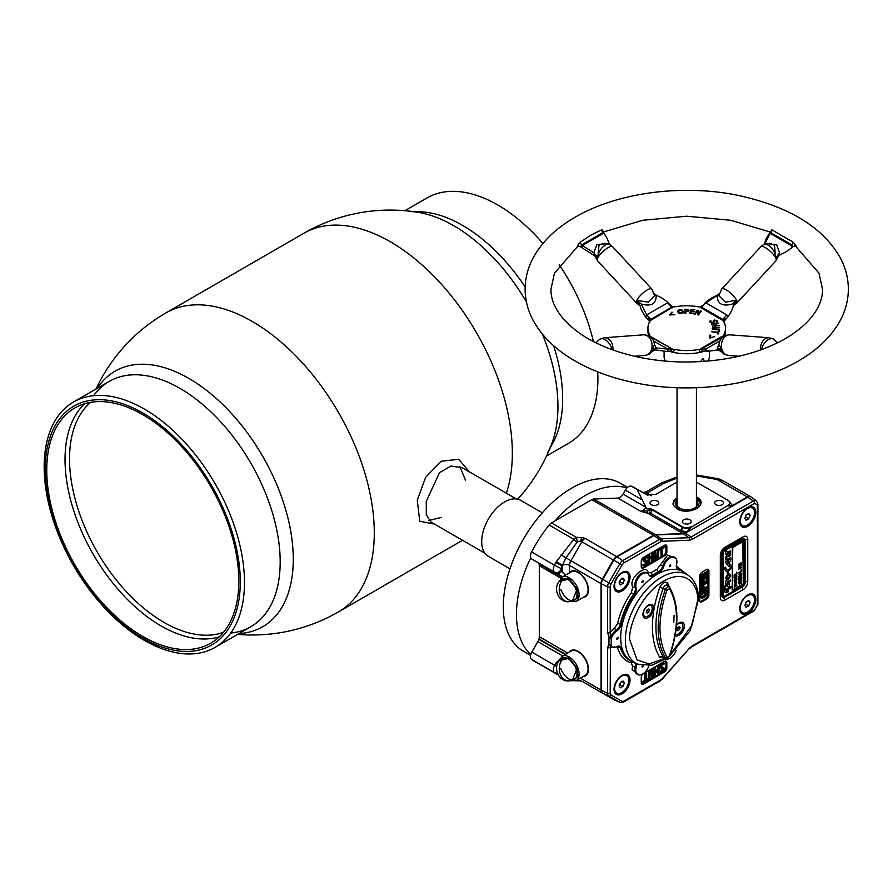 <?xml version="1.0" encoding="UTF-8"?>
<svg xmlns="http://www.w3.org/2000/svg" width="893" height="893" viewBox="0 0 893 893"><rect width="100%" height="100%" fill="white"/><g stroke="black" fill="none" stroke-linecap="round" stroke-linejoin="round"><path stroke-width="1.34" d="M465.487 480.2L459.906 466.615M428.964 520.474L441.287 517.427M517.661 499.176A172.606 172.606 0 0 0 551.896 443.296A147.568 85.203 -120 0 0 557.946 406.382A147.568 85.203 -120 0 0 542.386 334.105A147.568 85.203 -120 0 1 547.755 452.438M408.614 211.44A147.568 85.203 -120 0 1 453.599 225.639A147.568 85.203 -120 0 1 526.423 301.89A147.568 85.203 -120 0 0 418.605 212.411A172.606 172.606 0 0 0 303.988 233.196A172.606 99.659 60 0 1 390.286 241.746A172.606 99.659 60 0 1 512.336 453.153A172.606 99.659 60 0 1 506.376 493.204M293.272 559.185A147.568 85.203 -120 0 0 214.789 397.139A147.568 85.203 -120 0 0 97.404 388.221A147.568 85.203 -120 0 1 188.925 378.442A147.568 85.203 -120 0 1 290.024 527.439A147.568 85.203 -120 0 1 239.045 633.561A147.568 85.203 -120 0 0 293.272 559.185M542.308 512.828L520.731 500.37A32.327 18.664 120 0 0 495.816 509.032A32.327 18.664 120 0 0 481.707 541.56A32.327 18.664 120 0 0 488.404 556.361L509.981 568.819M530.755 557.745A96.969 55.991 120 0 0 516.455 614.406A96.969 55.991 120 0 0 530.755 654.547M627.545 487.388L620.345 483.236A96.969 55.991 120 0 0 545.612 509.211A96.969 55.991 120 0 0 503.284 606.805A96.969 55.991 120 0 0 523.376 651.198L530.576 655.35M649.311 510.171A96.969 55.991 120 0 0 649.044 509.49M626.931 487.958A96.969 55.991 120 0 0 555.133 520.809M469.405 471.861L458.745 459.292L441.287 461.246L425.637 477.242L417.277 500.247L419.732 521.233L434.411 524.068M430.839 522.003L426.307 514.625L426.274 501.341L439.468 472.698L451.032 466.046L462.206 467.709M404.897 210.692L426.943 197.967A141.641 81.776 60 0 1 497.758 204.977A141.641 81.776 60 0 1 542.933 243.488M559.197 264.763A141.641 81.776 60 0 1 593.41 341.55M597.763 371.89A141.641 81.776 60 0 1 568.584 443.296L546.538 456.022M144.32 640.337A141.641 81.776 -120 0 0 215.146 647.358A141.641 81.776 -120 0 0 236.857 533.858A141.641 81.776 -120 0 0 144.32 409.039A141.641 81.776 -120 0 0 73.505 402.017A141.641 81.776 -120 0 0 51.794 515.518A141.641 81.776 -120 0 0 144.32 640.337M142.791 638.16A137.89 79.611 -120 0 0 240.295 581.868A137.89 79.611 -120 0 0 142.791 412.979A137.89 79.611 -120 0 0 45.286 469.283A137.89 79.611 -120 0 0 142.791 638.16M46.749 470.12A135.825 78.417 60 0 1 74.878 407.945A135.825 78.417 60 0 1 179.549 444.334A135.825 78.417 60 0 1 238.833 581.019A135.825 78.417 60 0 1 210.703 643.194A135.825 78.417 60 0 1 106.044 606.816A135.825 78.417 60 0 1 46.749 470.12M84.645 403.736A135.825 78.417 -120 0 0 65.033 459.571A135.825 78.417 -120 0 0 118.423 589.748A135.825 78.417 -120 0 0 219.232 636.854M90.673 402.33A133.492 77.077 -120 0 0 69.531 458.868A133.492 77.077 -120 0 0 163.932 622.365A133.492 77.077 -120 0 0 223.462 632.333M549.742 448.777L552.867 443.028A141.641 81.776 -120 0 0 553.66 345.725M525.151 286.943A141.641 81.776 -120 0 0 462.496 225.349A141.641 81.776 -120 0 0 419.319 211.719L412.778 211.552M230.707 633.081A141.641 81.776 -120 0 0 276.685 529.549A141.641 81.776 -120 0 0 180.029 388.422A141.641 81.776 -120 0 0 93.642 395.677M734.124 585.082L736.87 582.939L734.504 584.703L736.1 584.602L734.504 586.589L736.87 585.629L734.124 587.203L735.642 584.96L734.124 585.082L735.642 584.96L734.124 587.203L736.87 585.629L734.504 586.589L736.1 584.848L734.504 584.703L736.87 582.939L734.124 585.082M752.185 595.062A10.069 5.816 120 0 0 751.906 594.883A10.069 5.816 120 0 0 747.307 595.151M754.552 599.817A10.069 5.816 120 0 0 752.475 595.207A10.069 5.816 120 0 0 744.717 597.908A10.069 5.816 120 0 0 740.319 608.033A10.069 5.816 120 0 0 742.407 612.643A10.069 5.816 120 0 0 750.165 609.941A10.069 5.816 120 0 0 754.552 599.817M739.772 608.2A10.069 5.816 120 0 0 741.849 612.319A10.069 5.816 120 0 0 742.128 612.464M746.113 602.038L748.758 600.509L750.087 602.395L748.758 605.811L746.113 607.34L744.784 605.454L746.113 602.038M748.758 605.811L745.309 604.115M745.566 603.958L746.369 601.893M750.087 602.395L747.798 601.067M560.715 589.492C564.622 597.964 569.131 601.625 574.221 600.487L574.221 600.487A12.268 7.088 -120 0 0 576.085 589.782A12.268 7.088 -120 0 0 564.465 578.541A12.268 7.088 -120 0 0 561.965 579.244L561.965 579.244C551.863 585.105 556.998 602.395 568.685 601.77A12.279 9.499 -89.7 0 1 559.498 592.327A12.279 9.499 -89.7 0 1 564.465 578.541M560.335 580.539L568.316 578.709L576.934 589.536L572.29 601.257M585.183 596.2A14.031 8.104 -120 0 0 587.337 584.96A14.031 8.104 -120 0 0 578.162 572.592A14.031 8.104 -120 0 0 571.152 571.9L562.188 577.068A14.031 8.104 60 0 1 569.209 577.771A14.031 8.104 60 0 1 578.095 589.28A14.031 8.104 60 0 1 576.219 601.38L585.183 596.2M738.623 565.247L739.002 564.008L741.123 562.78L741.123 564.822L739.002 566.05L738.623 565.247L739.002 566.05L741.123 564.822L741.123 562.78L739.002 564.008L738.623 565.247M740.063 565.381L739.225 565.604L739.225 564.197L741.19 563.762L739.225 565.604L739.225 564.197L741.19 563.762L740.063 565.381M740.364 572.971L740.364 573.998L739.024 574.255L740.364 572.971M731.434 586.377L731.434 587.583L726.455 590.452L726.455 589.257L731.434 586.377L731.434 587.583L726.455 590.452L726.455 589.257L731.434 586.377M727.349 552.51L730.597 550.635L730.597 551.841L725.741 554.642L725.585 551.774L726.668 550.925L727.349 552.51L730.597 550.635L730.597 551.841L725.741 554.642L725.585 551.774L726.668 550.925L727.349 552.51M626.473 572.625A10.069 5.816 120 0 0 626.194 572.446A10.069 5.816 120 0 0 621.595 572.714M628.851 577.38A10.069 5.816 120 0 0 626.763 572.77A10.069 5.816 120 0 0 619.005 575.472A10.069 5.816 120 0 0 614.607 585.596A10.069 5.816 120 0 0 616.695 590.206A10.069 5.816 120 0 0 624.453 587.516A10.069 5.816 120 0 0 628.851 577.38M614.06 585.763A10.069 5.816 120 0 0 616.137 589.882A10.069 5.816 120 0 0 616.427 590.027M619.083 583.017L620.401 579.602L623.057 578.072L624.374 579.959L623.057 583.375L620.401 584.904L619.083 583.017M619.597 581.678L623.057 583.375M620.657 579.457L619.854 581.533M622.086 578.642L624.374 579.959M722.236 595.977L721.778 553.481L722.236 595.977A3.237 1.864 -60 0 0 724.524 597.294L742.809 586.734A3.237 1.864 -60 0 0 745.097 582.783L745.097 540.555A3.237 1.864 -60 0 0 742.809 539.227L724.067 549.519L742.809 539.227M723.151 553.213L723.151 595.441A1.942 1.116 120 0 0 724.524 596.234L742.809 585.685A1.942 1.116 120 0 0 744.182 583.308L744.182 541.08A1.942 1.116 120 0 0 742.809 540.287L724.524 550.847A1.942 1.116 120 0 0 723.151 553.213A1.942 1.116 -60 0 1 724.524 550.847L742.809 540.287A1.942 1.116 -60 0 1 744.182 541.08L744.182 583.308A1.942 1.116 -60 0 1 742.809 585.685L724.524 596.234A1.942 1.116 -60 0 1 723.151 595.441L723.151 553.213M722.236 553.749A3.237 1.864 -60 0 1 724.524 549.787M681.392 623.269A6.229 3.594 120 0 0 681.18 623.135A6.229 3.594 120 0 0 678.513 623.214M675.421 634.197A6.229 3.594 120 0 0 678.501 633.874A6.229 3.594 120 0 0 682.565 628.382A6.229 3.594 120 0 0 681.616 623.392A6.229 3.594 120 0 0 678.501 623.694A6.229 3.594 120 0 0 676.559 625.334M680.064 627.522L679.551 629.565L677.988 630.826L676.939 630.045L677.452 628.002L679.015 626.741L680.064 627.522L678.892 626.841M669.114 656.701L690.2 630.581L698.505 599.303C698.493 588.677 695.223 580.796 688.682 575.672L684.652 572.737A51.716 29.86 120 0 0 644.3 584.491A51.716 29.86 120 0 0 620.68 637.624A51.716 29.86 120 0 0 633.037 662.137L637.602 664.158L651.89 665.274L667.35 658.018M675.175 635.593A7.568 4.365 120 0 0 681.013 633.628A7.568 4.365 120 0 0 684.351 625.982A7.568 4.365 120 0 0 679.004 622.901A7.568 4.365 120 0 0 676.593 624.944M677.028 629.665A3.561 2.054 120 0 0 678.501 627.154M642.949 614.429A7.568 4.365 120 0 0 648.296 617.521A7.568 4.365 120 0 0 653.643 608.256A7.568 4.365 120 0 0 648.296 605.164A7.568 4.365 120 0 0 642.949 614.429M646.32 611.939A3.561 2.054 120 0 0 647.793 609.428M727.349 581.845L730.597 579.97L730.597 581.176L725.741 583.977L725.585 581.109L726.668 580.26L727.349 581.845L730.597 579.97L730.597 581.176L725.741 583.977L725.585 581.109L726.668 580.26L727.349 581.845M728.32 573.518L727.282 574.11L727.282 572.033L728.32 571.442L728.32 573.518L728.32 571.442L727.282 572.033L727.282 574.11L728.32 573.518M743.266 583.832L732.293 590.173L732.293 547.945L742.809 541.348L743.266 583.832L732.293 590.173L732.751 547.152L743.266 541.604L743.266 583.832M727.661 585.841C723.888 584.614 724.725 593.99 728.308 590.485L728.655 591.434C722.817 597.004 722.694 582.627 728.465 584.513L729.09 583.542L729.648 586.969L727.159 586.634L727.661 585.841C723.888 584.614 724.725 593.99 728.308 590.485L728.655 591.434C722.817 597.004 722.694 582.627 728.465 584.513L729.09 583.542L729.648 586.969L727.159 586.634L727.661 585.841M730.697 575.17C729.023 579.49 727.337 580.483 725.641 578.139C727.248 573.886 728.934 572.893 730.697 575.17C729.023 579.49 727.337 580.483 725.641 578.139C727.248 573.886 728.934 572.893 730.697 575.17M724.692 568.718L724.692 567.635L725.741 567.022C725.328 571.911 733.019 568.752 729.19 565.727L728.967 566.586L726.846 564.543L729.782 563.159L729.57 564.264C735.397 566.642 725.663 575.349 724.692 568.718L724.692 567.635L725.741 567.022C725.328 571.911 733.019 568.752 729.19 565.727L728.967 566.586L726.846 564.543L729.782 563.159L729.57 564.264C735.397 566.642 725.663 575.349 724.692 568.718M728.219 561.73L729.514 558.17L730.608 557.533C732.305 563.583 721.644 565.939 727.259 559.118L728.219 558.56L728.219 561.73L729.514 558.17L730.608 557.533C732.305 563.583 721.644 565.939 727.259 559.118L728.219 558.56L728.219 561.73M726.768 558.56L725.719 559.163L725.719 556.975L727.393 554.586L730.597 552.734L730.597 555.256L726.768 556.774L726.768 558.56L725.719 559.163L725.719 556.975L727.393 554.586L730.597 552.734L730.597 555.256L726.768 556.774L726.768 558.56M587.572 593.119A12.669 7.311 -120 0 0 588.219 592.372M575.985 571.185A12.669 7.311 -120 0 0 575.025 571.364M728.308 555.245L729.659 554.464C729.257 556.763 728.8 557.02 728.308 555.245L729.659 554.464C729.257 556.763 728.8 557.02 728.308 555.245M741.436 569.399L741.436 571.241L738.69 572.826L741.123 571.018L741.123 569.578L741.123 571.018L738.69 572.826L741.436 571.241L741.436 569.399M626.473 675.555A10.069 5.816 120 0 0 626.194 675.376A10.069 5.816 120 0 0 621.595 675.644M628.851 680.31A10.069 5.816 120 0 0 626.763 675.7A10.069 5.816 120 0 0 619.005 678.401A10.069 5.816 120 0 0 614.607 688.525A10.069 5.816 120 0 0 616.695 693.135A10.069 5.816 120 0 0 624.453 690.445A10.069 5.816 120 0 0 628.851 680.31M614.06 688.693A10.069 5.816 120 0 0 616.137 692.812A10.069 5.816 120 0 0 616.427 692.968M619.083 685.947L620.401 682.531L623.057 681.002L624.374 682.888L623.057 686.304L620.401 687.833L619.083 685.947M619.597 684.607L623.057 686.304M620.657 682.386L619.854 684.462M622.086 681.571L624.374 682.888M729.681 575.795C728.71 578.039 727.706 578.642 726.656 577.592C727.639 575.315 728.643 574.724 729.681 575.795C728.643 574.724 727.639 575.315 726.656 577.592C727.706 578.642 728.71 578.039 729.681 575.795M635.704 663.32A6.463 3.728 -60 0 1 636.329 665.642A6.463 3.728 -60 0 1 636.106 667.417L635.191 666.892A9.7 5.604 120 0 0 634.845 669.56A9.7 5.604 120 0 0 636.854 674.003L637.769 674.528A9.7 5.604 -60 0 1 636.106 667.417M676.157 650.35A9.7 5.604 -60 0 1 665.932 659.012M675.889 558.315L667.629 555.1L660.184 565.202A1.942 0.592 -163.2 0 1 662.818 565.883L663.733 566.408A9.7 5.604 -60 0 1 674.896 557.444A9.7 5.604 -60 0 1 676.905 561.887A9.7 5.604 -60 0 1 676.559 564.555A6.463 3.728 -60 0 0 677.675 569.299A6.463 3.728 -60 0 0 678.178 569.511A51.716 29.86 -60 0 1 682.196 571.196A51.716 29.86 -60 0 1 682.643 571.464M618.168 638.026A0.971 0.558 -60 0 1 616.795 638.819A0.971 0.558 -60 0 1 618.168 638.026M616.817 639.031A0.971 0.558 120 0 0 617.677 637.546M614.049 689.229A11.319 6.53 120 0 0 622.053 693.839A11.319 6.53 120 0 0 630.045 679.986A11.319 6.53 120 0 0 622.053 675.365A11.319 6.53 120 0 0 614.049 689.229M739.761 608.725A11.319 6.53 120 0 0 747.754 613.346A11.319 6.53 120 0 0 755.757 599.493A11.319 6.53 120 0 0 747.754 594.872A11.319 6.53 120 0 0 739.761 608.725M739.761 521.635A11.319 6.53 120 0 0 747.754 526.256A11.319 6.53 120 0 0 755.757 512.403A11.319 6.53 120 0 0 747.754 507.782A11.319 6.53 120 0 0 739.761 521.635M614.049 586.299A11.319 6.53 120 0 0 622.053 590.909A11.319 6.53 120 0 0 630.045 577.057A11.319 6.53 120 0 0 622.053 572.435A11.319 6.53 120 0 0 614.049 586.299M699.788 575.706L707.077 571.498L707.993 572.022L707.993 573.049L701.686 579.624L707.993 575.985L707.993 576.833L700.67 581.064L700.67 579.78L706.463 573.764L700.67 577.101L699.788 575.739M700.67 576.253L707.993 572.022L707.993 570.326A3.237 1.864 120 0 0 707.714 569.232M703.952 577.258L707.077 575.449L707.993 575.985L707.993 573.049M700.67 580.004L699.755 580.528L700.67 581.064M699.755 579.702A48.49 27.996 -0 0 1 700.648 579.758L699.755 579.244L703.26 575.605M700.503 576.152L699.755 576.577L700.67 577.101M699.755 586.165L700.67 586.69L700.67 582.526L701.507 582.046L701.507 585.361L703.539 584.178L703.539 581.086L704.376 580.595L704.376 583.698L707.156 582.102L707.156 578.787L707.993 578.307L707.993 582.47L700.67 586.69M700.592 582.482L700.592 581.51L699.755 582.002L700.67 582.526M700.592 581.51L701.507 582.046M701.507 584.301L702.635 583.654L703.539 584.178M702.635 583.654L702.635 580.55L703.461 580.07L703.539 583.129M704.376 582.649L706.24 581.566L707.156 582.102M706.24 581.566L706.24 578.251L707.077 577.771L706.977 582.002M705.303 587.94L705.303 588.699L707.993 587.148L707.993 587.996L700.67 592.226L701.139 588.576L702.903 586.768L704.544 586.4L705.303 587.94M705.291 587.639L707.077 586.612L707.077 587.471L705.303 588.498M700.67 591.166L699.755 591.691L700.67 592.226M701.518 589.827L703.561 588.643L703.115 586.924L702.166 587.281M704.03 587.449L701.786 588.844L701.507 590.887L704.465 589.179L704.03 587.449M700.681 590.306L700.882 588.308L702.01 587.192M703.561 588.643L704.465 589.179M699.755 590.039L700.224 588.04L701.987 586.243L704.544 586.4M701.987 586.243L702.903 586.768M706.62 569.533L702.043 572.179A3.237 1.864 120 0 0 699.755 576.13L699.755 600.42A3.237 1.864 120 0 0 700.425 601.893A3.237 1.864 120 0 0 702.043 601.737L706.62 599.091A3.237 1.864 120 0 0 708.908 595.14L708.908 570.861A3.237 1.864 120 0 0 706.62 569.533M645.483 673.456L644.567 672.931L644.567 680.41L645.483 680.935L645.483 673.456L646.219 673.032L646.219 680.511L648.251 679.339L647.336 678.803L646.219 679.45M648.251 679.339L648.251 680.299L643.44 683.078L642.525 682.553L645.393 680.89M643.44 683.078L643.44 682.118L645.483 680.935M645.304 673.355L645.304 672.496L644.567 672.931M646.219 673.032L645.304 672.496M651.6 672.016L651.6 677.307L652.515 677.832L652.515 672.541L651.365 670.442L650.305 670.353L649.256 671.659L649.01 674.371M649.401 670.141L648.273 673.936L648.273 679.227L649.189 679.763L649.724 671.569L651.22 669.929L652.727 669.839L653.263 672.116L653.263 677.407L652.515 677.832M648.273 673.936L649.189 674.472M652.515 672.541L652.281 670.978L651.22 670.889L650.171 672.195L649.925 679.327L649.189 679.763M652.348 672.44L652.337 671.09L651.589 671.503M658.353 670.185L658.353 666.022L659.09 665.598L659.09 674.036L658.353 674.461L658.353 671.156L655.574 672.753L655.574 676.068L654.837 676.492L654.837 668.053L655.574 667.629L655.574 671.793L658.353 670.185L657.438 669.661L655.574 670.732M654.837 671.369L654.658 667.093L653.922 667.529L653.922 675.968L654.658 675.543L654.837 672.128M658.353 666.022L657.438 665.497L657.438 669.661M659.09 665.598L657.438 665.497M657.438 671.681L657.438 673.936L658.353 674.461M655.574 667.629L654.658 667.093M663.945 664.37L662.394 664.437L661.133 666.602L661.813 667.54L663.812 667.529L664.191 668.857L662.226 672.44L660.485 672.898L660.485 671.525L662.159 671.525L663.354 669.471L660.307 667.272L660.82 665.162L662.316 663.521L664.191 663.086L663.756 664.28M661.724 668.009L662.439 668.946L661.244 670.989L659.57 671L659.57 672.362L661.311 671.916L663.276 668.332L662.896 667.004L660.898 667.004L660.217 666.078L661.479 663.912M661.133 666.602L661.211 667.194M662.639 668.544L663.354 669.471L662.439 668.946M660.507 663.722L659.391 666.747L660.541 668.243M661.456 668.779L659.894 668.154M659.391 666.747L660.307 667.272M664.191 663.086L662.517 662.561M662.316 663.521L661.579 663.097M666.848 662.706A3.237 1.864 120 0 0 664.559 661.378L643.529 673.523A3.237 1.864 120 0 0 641.252 677.486L641.252 682.754A3.237 1.864 120 0 0 643.529 684.083L664.559 671.938A3.237 1.864 120 0 0 666.848 667.975L666.848 662.706L665.932 662.171A3.237 1.864 120 0 0 665.653 661.077M663.075 671.737L663.644 671.413A3.237 1.864 120 0 0 665.932 667.451L665.932 662.171M643.529 684.083L642.625 683.547L661.11 672.875M641.531 683.859A3.237 1.864 120 0 0 642.625 683.547M652.046 669.627L650.305 669.393M644.567 680.41L642.525 681.582L642.525 682.553M661.88 556.306L661.88 548.827L659.838 549.999L659.838 549.039L664.649 546.259L664.649 547.219L662.617 548.391L662.617 555.881L660.965 555.781L660.965 549.351M660.965 548.291L658.922 549.474L658.922 548.514L663.745 545.735L663.745 546.695L661.702 547.967M655.953 558.884L654.457 558.962L655.373 559.498L654.837 551.93L655.574 551.494L655.819 558.359L656.868 558.449L657.929 557.143L658.174 549.999L658.911 549.575L658.375 557.768L656.868 559.409L654.457 558.962L653.922 551.394L654.837 551.93M653.922 556.685L654.837 557.221M653.922 551.394L654.658 550.97L654.658 551.829M654.658 550.97L655.574 551.494M654.658 556.261L654.904 557.835L656.868 558.449L655.819 558.359M655.953 557.924L657.014 556.618L657.929 557.143M657.014 556.618L657.259 549.474L658.174 549.999M657.259 554.799L658.174 555.323M651.6 558.069L651.6 561.184L652.515 561.708L652.515 557.545L649.736 559.141L649.736 563.316L648.999 563.74L648.999 555.301L649.736 554.866L649.736 558.181L652.515 556.573L652.515 553.269L653.263 552.834L652.348 552.309L652.348 553.169M653.263 552.834L653.263 561.284L652.515 561.708M648.999 555.301L648.084 554.765L648.084 563.215L648.999 563.74M648.084 554.765L648.831 554.341L648.831 555.2M648.831 554.341L649.736 554.866M649.736 557.132L651.6 556.049L652.515 556.573M651.6 556.049L651.6 552.734L652.515 553.269M646.699 563.84L642.993 565.727L643.909 566.251L644.154 564.968L643.038 564.309L645.706 564.901L646.956 562.724L646.275 561.797L644.277 561.809L643.909 560.469L645.873 556.886L647.604 556.439L647.604 557.812L645.94 557.812L644.735 559.866L645.46 560.793L647.28 560.659L645.728 560.034L647.793 562.054L645.784 565.816L643.909 566.251M642.993 565.727L642.993 564.343L645.706 564.901M644.791 564.365L646.041 562.199L645.36 561.273M646.041 562.199L646.956 562.724L646.275 561.797M644.322 561.485L643.362 561.273L642.993 559.944L644.958 556.361M642.993 559.944L643.909 560.469M645.137 556.473L645.873 556.886M641.531 567.736A3.237 1.864 120 0 0 642.625 567.423L644.657 566.251M646.677 565.079L655.975 559.721M657.784 558.672L663.644 555.29A3.237 1.864 120 0 0 665.932 551.327L665.932 546.047A3.237 1.864 120 0 0 665.653 544.942M646.878 561.53L646.365 563.65M646.063 555.937L646.688 556.529M644.545 560.268L645.728 560.034M651.6 552.734L652.348 552.309M657.259 549.474L657.996 549.05L657.996 549.898M657.996 554.341L657.46 557.232M664.559 545.255L643.529 557.399A3.237 1.864 120 0 0 641.252 561.351L641.252 566.631A3.237 1.864 120 0 0 641.922 568.115A3.237 1.864 120 0 0 643.529 567.948L664.559 555.814A3.237 1.864 120 0 0 666.848 551.852L666.848 546.572A3.237 1.864 120 0 0 666.178 545.098A3.237 1.864 120 0 0 664.559 545.255M724.904 600.152L743.188 589.592A6.463 3.728 120 0 0 747.754 581.678L747.754 539.45A6.463 3.728 120 0 0 744.818 536.213A6.463 3.728 120 0 0 743.188 536.816L724.904 547.364A6.463 3.728 120 0 0 720.327 555.29L720.327 597.517A6.463 3.728 120 0 0 720.629 599.225A6.463 3.728 120 0 0 724.904 600.152A3.237 1.864 60 0 1 723.776 597.584M660.184 565.202L656.991 569.288L651.109 572.681L647.916 572.279C646.867 563.595 629.933 577.325 632.11 585.105L632.523 587.84A1.942 1.418 161.2 0 1 635.191 587.382L636.106 587.907A9.7 5.604 -60 0 1 639.031 577.012A9.7 5.604 -60 0 1 647.47 573.284A9.7 5.604 -60 0 1 648.932 574.947A6.463 3.728 -60 0 0 649.914 576.063A6.463 3.728 -60 0 0 653.497 575.516A51.716 29.86 -60 0 1 659.168 572.246L658.253 571.721A51.716 29.86 120 0 0 652.582 574.992A6.463 3.728 -60 0 1 649.49 575.739M632.523 587.84L631.384 592.606C624.62 602.44 620.021 612.765 617.599 623.56A1.942 0.77 -167.7 0 1 620.278 624.04L621.193 624.564A6.463 3.728 -60 0 1 617.074 630.748L616.159 630.224A9.7 5.604 120 0 0 610.455 637.814L611.37 638.35A9.7 5.604 -60 0 1 617.074 630.748M621.193 624.564A51.716 29.86 -60 0 1 634.499 594.727L633.583 594.202A51.716 29.86 120 0 0 620.278 624.04A6.463 3.728 -60 0 1 616.159 630.224A1.942 1.049 -122.8 0 1 614.708 627.891L610.187 632.445L610.187 586.746L610.991 584.078L622.019 564.956L623.939 562.936L660.809 541.649A1.942 1.116 -120 0 0 659.559 539.35L622.689 560.637A1.942 1.116 60 0 1 623.939 562.936M647.47 573.284L646.554 572.748A9.7 5.604 120 0 0 639.087 575.349A9.7 5.604 120 0 0 634.845 585.105A9.7 5.604 120 0 0 635.191 587.382A6.463 3.728 -60 0 1 633.583 594.202L631.384 592.606M674.896 557.444L673.981 556.919A9.7 5.604 120 0 0 662.818 565.883A6.463 3.728 -60 0 1 658.253 571.721A1.942 1.206 -116 0 1 656.991 569.288M648.876 665.765A9.7 5.604 -60 0 1 637.769 674.528M630.938 661.032A51.716 29.86 -60 0 1 630.469 660.775A51.716 29.86 -60 0 1 621.193 647.983L620.278 647.458A51.716 29.86 120 0 0 629.565 660.251L630.469 660.775M619.552 646.175A6.463 3.728 -60 0 1 620.278 647.458A1.942 1.384 163.7 0 0 617.599 647.86C620.021 655.853 624.62 660.865 631.384 662.885L632.523 666.357L632.11 669.56L639.02 674.952M747.754 497.222L753.368 501.029A1.942 1.116 60 0 1 754.618 503.328L757.331 504.891A1.942 1.116 180 0 0 757.9 504.099L756.427 500.85L751.18 497.033A6.463 3.728 120 0 0 747.754 497.222L685.389 533.233L690.992 537.039A7.155 4.13 -60 0 1 688.849 537.72L661.278 538.792A5.771 3.338 120 0 0 659.559 539.35L653.944 535.543L617.085 556.83A6.463 3.728 120 0 0 613.848 560.246L602.82 579.356A6.463 3.728 120 0 0 601.48 583.866L601.48 690.334L607.575 693.292A1.942 1.116 -0 0 0 610.187 693.225L610.455 645.014A9.7 5.604 120 0 0 611.716 646.286L612.631 646.822A9.7 5.604 -60 0 1 611.37 645.55A1.942 1.116 -60 0 1 611.225 644.913L608.937 644.433L607.575 647.604L607.575 693.292A5.771 3.338 120 0 0 608.769 695.937L619.809 702.3A5.771 3.338 120 0 0 619.988 702.4L614.06 699.777A6.463 3.728 120 0 0 614.272 699.855M621.193 647.983A6.463 3.728 -60 0 0 617.074 646.554A9.7 5.604 -60 0 1 612.631 646.822M611.37 638.35A1.942 1.116 120 0 0 611.225 639.154L611.225 644.913M663.733 566.408A6.463 3.728 -60 0 1 659.168 572.246M636.106 587.907A6.463 3.728 -60 0 1 634.499 594.727M643.306 665.731L643.306 665.731A0.971 0.558 -60 0 1 641.933 666.524A0.971 0.558 -60 0 1 642.324 665.586M670.732 565.448A0.971 0.558 -60 0 1 669.359 566.24A0.971 0.558 -60 0 1 670.732 565.448M643.306 581.276A0.971 0.558 -60 0 1 641.933 582.069A0.971 0.558 -60 0 1 643.306 581.276M610.455 637.814L610.187 632.445A1.942 1.116 -0 0 1 607.575 632.512L608.97 636.899L608.937 644.433M609.997 636.307L608.97 636.899M659.57 672.34L660.563 671.223M601.48 690.334A6.463 3.728 120 0 0 602.82 693.292L613.848 699.665A6.463 3.728 120 0 0 614.06 699.777M653.944 535.543A6.463 3.728 -60 0 1 655.875 534.929L661.278 538.792A1.942 1.485 87.8 0 1 661.947 541.281L689.53 540.209L692.242 539.339L754.618 503.328M689.53 540.209A1.942 1.485 87.8 0 0 688.849 537.72L683.458 533.858L655.875 534.929M683.458 533.858A6.463 3.728 120 0 0 685.389 533.233M648.285 673.422L649.021 672.987M653.922 669.873A6.463 3.728 120 0 0 654.357 669.415L654.658 669.08M611.225 639.154L608.937 636.988M608.97 644.556L609.997 645.405M614.708 646.867L610.187 647.537A1.942 1.116 180 0 1 607.575 647.604M708.908 570.861L707.993 570.326M700.034 601.514A3.237 1.864 120 0 0 701.128 601.212L705.704 598.567A3.237 1.864 120 0 0 707.993 594.604L707.993 593.465M707.993 591.356L707.993 587.996M707.993 587.148L707.993 582.47M707.993 578.307L707.993 576.833M699.755 595.062L700.581 593.488L701.485 594.012L704.331 591.579L707.167 590.742L708.171 592.305L707.167 595.028L704.331 597.45L701.485 598.299L699.576 596.211M700.581 593.488L703.416 591.043L704.331 591.579M703.416 591.043L706.251 590.206L707.256 591.769M701.485 598.299L699.755 596.312M706.352 591.78L703.416 595.966L704.331 596.491L707.345 592.773L704.331 592.539L702.088 594.37L701.318 596.256L702.088 597.261L704.331 596.491M706.43 592.249L707.345 592.773M701.318 596.256L701.463 596.892M700.492 596.736L701.485 594.012M703.416 595.966L701.172 596.725L700.603 595.832M701.172 593.834L700.413 595.72M669.393 566.452A0.971 0.558 120 0 0 670.241 564.968M752.185 507.961A10.069 5.816 120 0 0 751.906 507.793A10.069 5.816 120 0 0 747.307 508.061M754.552 512.727A10.069 5.816 120 0 0 752.475 508.117A10.069 5.816 120 0 0 744.717 510.807A10.069 5.816 120 0 0 740.319 520.943A10.069 5.816 120 0 0 742.407 525.553A10.069 5.816 120 0 0 750.165 522.851A10.069 5.816 120 0 0 754.552 512.727M739.772 521.099A10.069 5.816 120 0 0 741.849 525.229A10.069 5.816 120 0 0 742.128 525.374M746.113 520.251L744.784 518.364L746.113 514.948L748.758 513.419L750.087 515.306L748.758 518.721L746.113 520.251M745.309 517.014L746.369 514.803M748.758 518.721L745.566 516.868M750.087 515.306L747.798 513.977M734.124 575.059L736.558 573.663L736.87 572.033L736.87 573.875L734.124 575.46L736.87 573.875L736.87 572.033L736.558 573.663L734.124 575.059M734.437 580.249L736.558 579.032L736.368 577.927L734.604 578.999L734.437 580.249M739.002 579.133L740.051 578.53L739.906 577.671L739.002 579.133L739.471 577.749L740.051 578.53L739.002 579.133M741.436 577.738L740.364 578.351L741.436 575.684L738.846 578.028L738.69 579.713L741.436 578.139L740.364 578.351L741.436 575.684L738.69 578.91L738.69 579.713L741.436 577.738M587.572 672.295A12.669 7.311 -120 0 0 588.219 671.558M575.985 650.361A12.669 7.311 -120 0 0 575.025 650.55M727.293 562.199L727.293 560.424L727.293 562.199M740.721 581.868L739.415 584.268L738.623 583.687L739.248 582.403L739.382 583.855L740.665 581.466L741.503 582.08L741.29 583.229L740.721 581.868L740.844 583.453L741.503 582.08L740.665 581.466L739.382 583.855L739.248 582.403L738.623 583.687L739.415 584.268L740.721 581.868M560.715 668.678C564.622 677.14 569.131 680.801 574.221 679.662L574.221 679.662A12.268 7.088 -120 0 0 576.085 668.957A12.268 7.088 -120 0 0 564.465 657.717A12.268 7.088 -120 0 0 561.965 658.42L561.965 658.42C551.863 664.28 556.998 681.571 568.685 680.946A12.279 9.499 -89.7 0 1 559.498 671.503A12.279 9.499 -89.7 0 1 564.465 657.717M560.335 659.726L568.316 657.884L576.934 668.712L572.29 680.433M585.183 675.387A14.031 8.104 -120 0 0 587.337 664.135A14.031 8.104 -120 0 0 578.162 651.767A14.031 8.104 -120 0 0 571.152 651.075L562.188 656.243A14.031 8.104 60 0 1 569.209 656.947A14.031 8.104 60 0 1 578.095 668.455A14.031 8.104 60 0 1 576.219 680.555L585.183 675.387M734.37 582.537L735.497 582.85L736.625 581.231L735.497 580.919L734.37 582.537M696.428 498.06L700.302 503.529A13.574 7.836 -0 0 0 696.428 498.149M677.039 498.149A13.574 7.836 -0 0 0 674.617 500.102M678.87 508.072A10.995 6.34 180 0 1 675.744 503.641A10.995 6.34 180 0 1 676.816 500.906A10.995 6.34 180 0 1 677.039 500.649M696.428 500.649A10.995 6.34 180 0 1 697.723 503.641A10.995 6.34 180 0 1 696.774 506.219M696.652 506.376A10.995 6.34 180 0 1 694.598 508.072M674.483 500.259A13.574 7.836 -0 0 0 673.155 503.529M677.039 501.073A10.995 6.34 -0 0 0 675.744 503.842M697.712 503.842A10.995 6.34 -0 0 0 696.428 501.073M734.124 580.83L736.87 579.256L736.647 577.537L734.336 578.865L734.124 580.83M741.123 580.361L740.085 580.963L739.772 579.657L739.002 581.577L738.69 580.16L738.69 582.158L741.436 580.584L741.123 578.753L741.123 580.361M738.969 576.186L738.69 577.157L741.436 575.572L741.436 574.366L738.969 576.186M740.866 566.195L738.69 569.299L741.436 567.714L739.069 568.674L741.436 565.47L738.69 567.055L740.866 566.195M740.677 572.67L738.69 574.712L741.436 574.21L740.677 572.67M736.558 576.108L735.508 576.699L735.196 575.405L734.437 577.325L734.124 575.907L734.124 577.905L736.87 576.32L736.558 574.5L736.558 576.108M735.497 583.285L736.558 582.292L736.558 580.249L734.426 581.477L734.426 583.52L735.497 583.285M650.684 605.543A6.229 3.594 120 0 0 650.472 605.409A6.229 3.594 120 0 0 647.805 605.476M647.793 616.148A6.229 3.594 120 0 0 651.857 610.656A6.229 3.594 120 0 0 650.908 605.655A6.229 3.594 120 0 0 647.793 605.967A6.229 3.594 120 0 0 643.719 611.459A6.229 3.594 120 0 0 644.679 616.449A6.229 3.594 120 0 0 647.793 616.148M642.971 613.848A6.229 3.594 120 0 0 644.233 616.203A6.229 3.594 120 0 0 644.467 616.315M649.356 609.807L648.831 611.85L647.269 613.1L646.231 612.308L646.744 610.265L648.318 609.015L649.356 609.807L648.173 609.126M696.428 496.888L696.786 497.088C710.315 504.255 689.083 516.511 676.671 508.697L677.039 496.888M674.103 615.244L673.78 622.421M565.169 654.524L538.836 639.321A6.463 3.728 -60 0 1 537.843 641.598L531.804 652.069A6.463 3.728 120 0 0 530.464 656.578A6.463 3.728 120 0 0 531.581 659.391A100.206 57.855 120 0 0 534.918 661.59L555.826 673.568A5.168 4.219 -56.1 0 0 557.712 674.048M647.347 495.09L635.124 488.036A100.206 57.855 120 0 0 631.552 486.25A6.463 3.728 120 0 0 625.312 490.101L623.024 494.063A6.463 3.728 -60 0 1 617.867 498.093L593.711 499.031A6.463 3.728 120 0 0 591.78 499.656L551.428 522.952A6.463 3.728 120 0 0 549.117 525.017A100.206 57.855 120 0 0 531.581 551.941A6.463 3.728 120 0 0 530.464 556.06A6.463 3.728 120 0 0 531.804 559.018L537.843 562.512A6.463 3.728 -60 0 1 538.836 563.639L538.959 563.907A6.463 3.728 -60 0 1 539.305 565.738L539.305 636.676A6.463 3.728 -60 0 1 538.959 638.908L565.582 654.29M537.843 562.512L562.623 576.822A5.168 2.043 120 0 1 562.478 576.733L531.804 559.018M583.274 597.305A14.545 8.394 -120 0 0 585.44 596.647A14.545 8.394 -120 0 0 587.672 584.993A14.545 8.394 -120 0 0 578.162 572.179A14.545 8.394 -120 0 0 570.895 571.453A14.545 8.394 -120 0 0 569.477 572.681L569.232 573.005M572.123 570.951A14.545 8.394 -120 0 0 571.498 571.71M676.961 501.152A13.574 7.836 -0 0 0 676.358 501.531M651.298 504.69A4.398 2.534 180 0 1 650.015 502.893A4.398 2.534 180 0 1 652.727 500.549A4.398 2.534 180 0 1 657.516 501.107A4.398 2.534 180 0 1 658.8 502.893A4.398 2.534 180 0 1 656.087 505.237A4.398 2.534 180 0 1 651.298 504.69M683.625 523.354A4.398 2.534 180 0 1 682.341 521.557A4.398 2.534 180 0 1 685.054 519.213A4.398 2.534 180 0 1 689.842 519.759A4.398 2.534 180 0 1 691.126 521.557A4.398 2.534 180 0 1 688.414 523.901A4.398 2.534 180 0 1 683.625 523.354M715.952 504.69A4.398 2.534 180 0 1 714.657 502.893A4.398 2.534 180 0 1 717.369 500.549A4.398 2.534 180 0 1 722.169 501.107A4.398 2.534 180 0 1 723.453 502.893A4.398 2.534 180 0 1 720.74 505.237A4.398 2.534 180 0 1 715.952 504.69M583.274 676.481A14.545 8.394 -120 0 0 585.44 675.822A14.545 8.394 -120 0 0 587.672 664.169A14.545 8.394 -120 0 0 578.162 651.354A14.545 8.394 -120 0 0 570.895 650.629A14.545 8.394 -120 0 0 569.232 652.18M572.123 650.126A14.545 8.394 -120 0 0 571.498 650.897M557.411 663.934L555.926 663.075L554.653 665.263L531.804 652.069M563.472 655.507L555.926 663.075M585.518 675.175A14.545 8.394 -120 0 0 586.489 675.008M647.659 510.863L649.01 510.294L649.055 508.742L646.845 508.898L645.885 507.257A6.463 3.728 -60 0 1 640.716 511.287L647.659 510.863A2.59 0.971 -78.7 0 0 647.871 513.308L640.716 511.287L617.867 498.093M697.098 501.531A13.574 7.836 -0 0 0 696.495 501.152M691.305 527.183L686.829 531.871L680.913 530.654A2.59 1.362 115.9 0 0 682.576 527.395A6.463 3.728 -0 0 0 691.305 527.183L727.873 505.538A6.463 3.728 -0 0 0 727.873 500.259L696.428 482.108M649.055 508.742L651.912 509.189L682.163 526.647A6.463 3.728 -0 0 0 691.305 526.647M682.163 526.647L682.576 527.395M623.024 494.063L645.885 507.257L636.943 489.085L647.28 495.057A100.206 57.855 -60 0 1 647.313 495.079L656.009 494.242L677.039 482.108M718.742 478.827A5.168 2.177 109.1 0 0 718.709 478.815L718.709 478.815A5.168 2.177 109.1 0 0 717.012 479.474L696.428 475.924M696.428 474.976L718.709 478.815L723.643 481.115L717.012 479.474L747.296 496.954L732.349 505.594L727.873 506.063A6.463 3.728 -0 0 0 729.771 503.429A6.463 3.728 -0 0 0 729.748 503.161M661.523 482.979L646.342 491.742L646.945 493.137L664.102 483.236A5.168 2.98 -120 0 0 661.523 482.979L677.039 476.985M663.209 546.996L663.32 545.98M661.88 515.473L661.746 514.859M654.402 556.964L654.1 558.359M686.829 531.871L684.931 532.965L680.321 530.353A2.59 1.496 -60 0 0 682.163 527.183L652.08 509.814L649.01 510.294L650.238 512.984A2.59 1.496 120 0 0 650.249 512.973A2.59 1.496 120 0 0 652.08 509.814M684.931 532.965A6.463 3.728 -60 0 1 683 533.59L647.871 513.308L650.238 512.984L680.321 530.353M576.688 542.431L573.831 539.283L556.35 561.641L562.411 565.258L565.849 558.013L577.179 542.04A5.168 0.759 -96 0 0 576.376 537.352L581.845 537.541A5.168 1.418 101.7 0 0 580.562 541.024L585.082 538.356L616.628 556.562L653.486 535.287A6.463 3.728 -60 0 1 655.429 534.661L683 533.59M585.518 595.988A14.545 8.394 -120 0 0 586.489 595.832M565.448 575.226L560.893 569.846A5.168 4.219 120 0 1 554.653 572.212A6.463 3.728 -60 0 1 553.314 569.254A6.463 3.728 -60 0 1 554.441 565.135L531.581 551.941M555.926 572.949A5.168 4.219 -60 0 0 562.166 570.571L562.411 565.258A5.168 2.98 180 0 1 569.477 565.392L601.022 583.598L601.022 690.077A6.463 3.728 120 0 0 602.362 693.035L613.391 699.409A6.463 3.728 120 0 0 613.402 699.409L602.362 693.035M581.845 537.541L585.082 538.356A6.463 3.728 120 0 0 581.856 541.772L570.817 560.882A6.463 3.728 120 0 0 569.477 565.392L569.477 572.681M549.117 525.017L573.831 539.283L576.376 537.352L551.428 522.952M577.179 542.04L580.562 541.024L613.391 559.978L602.362 579.088A6.463 3.728 120 0 0 601.022 583.598M560.893 569.846L562.166 565.983L555.826 562.557L556.35 561.641M616.628 556.562A6.463 3.728 120 0 0 613.391 559.978M562.579 656.02A5.168 1.552 -123.5 0 1 562.478 655.819L537.843 641.598M654.357 551.651A100.206 57.855 120 0 0 654.446 551.093M557.857 674.36A5.168 4.085 122.7 0 1 556.35 673.914M581.667 681.091L577.179 680.287A5.168 0.759 84 0 1 576.911 680.79L580.807 680.901A5.168 1.418 101.7 0 0 580.963 680.901M581.856 681.192L613.391 699.409L581.856 681.192A5.168 4.219 120 0 0 580.562 680.756A5.168 1.418 101.7 0 0 580.807 680.901L581.856 681.192A6.463 3.728 120 0 0 581.879 681.203M750.756 496.787A6.463 3.728 120 0 0 750.533 496.642A6.463 3.728 120 0 0 747.296 496.954M654.658 668.299L653.922 669.136M649.066 672.44L648.318 672.864M612.062 349.665A10.348 5.972 60 0 0 605.063 339.619A10.348 5.972 -120 0 0 599.895 339.106L604.293 337.755A10.348 7.858 85.7 0 1 607.988 338.637A10.348 7.858 85.7 0 1 612.866 349.944M578.586 245.675C576.342 247.171 576.978 245.955 580.472 242.036L590.619 235.294L601.904 229.657A2.59 1.395 -112.9 0 0 602.764 232.705L581.734 244.838A2.59 1.574 52.4 0 1 580.472 242.036M761.394 349.665A10.348 5.972 120 0 1 768.404 339.619A10.348 5.972 -60 0 1 773.572 339.106L769.174 337.755A10.348 7.858 94.3 0 0 765.48 338.637A10.348 7.858 94.3 0 0 760.602 349.944M766.495 243.599L776.664 244.771L779.645 252.797L775.704 257.977A10.348 3.092 -137.2 0 0 765.48 247.707A10.348 3.092 -137.2 0 0 760.814 246.736L721.656 289.019A10.348 3.092 42.8 0 1 726.333 289.991A10.348 3.092 42.8 0 1 736.558 300.249L732.148 304.089C722.147 306.667 717.191 303.799 717.269 295.505L719.144 293.842M760.814 246.736L763.225 244.805A10.348 5.972 -120 0 1 768.404 245.318A10.348 5.972 60 0 1 775.716 257.954L774.488 245.408M723.453 321.915L728.141 316.58C734.66 306.612 731.825 307.404 735.039 302.66L734.28 303.977M719.758 341.037L705.794 349.096L706.53 351.451L721.935 349.375L720.83 351.15L724.078 354.097A10.348 5.972 120 0 1 721.935 349.397A10.348 7.858 94.3 0 0 728.476 355.459L724.078 354.097M598.98 245.396L597.752 257.954A10.348 5.972 120 0 1 605.063 245.318A10.348 5.972 -60 0 1 610.232 244.805L612.654 246.736A10.348 3.092 137.2 0 0 607.988 247.707A10.348 3.092 137.2 0 0 597.763 257.965L593.823 252.797L596.814 244.771L606.961 243.599M639.176 303.977L638.428 302.671C641.643 307.415 638.796 306.612 645.326 316.58L650.004 321.915M700.436 361.654L703.081 358.484L704.499 361.386M643.44 334.83C650.026 335.042 653.732 338.414 654.558 344.944L651.533 349.364A10.348 5.972 60 0 1 649.39 354.097L652.638 351.15L651.522 349.397L667.395 351.563L667.674 349.096L656.188 347.946L651.533 349.353A10.348 7.858 -94.3 0 0 647.135 335.712A10.348 7.858 -94.3 0 0 643.44 334.83L604.293 337.755M654.547 344.676L656.188 347.946M654.323 293.842L656.188 295.505C656.266 303.81 651.31 306.667 641.308 304.089L636.91 300.26A10.348 3.092 -42.8 0 1 647.135 289.991A10.348 3.092 -42.8 0 1 651.801 289.019L612.654 246.736M593.086 254.315L595.095 256.079M581.611 247.015L582.336 245.497L581.734 244.838L580.885 246.222M769.174 337.755L730.016 334.83A10.348 7.858 94.3 0 0 726.333 335.712A10.348 7.858 94.3 0 0 721.924 349.33L717.269 347.946L718.921 344.676M718.005 350.302L720.83 351.15M764.051 244.381L766.428 238.208L769.509 233.24L770.704 232.705A2.59 1.395 112.9 0 0 771.563 229.657L792.995 242.036C796.489 245.955 797.114 247.171 794.87 245.675M711.096 337.375A26.5 15.304 180 0 1 710.571 338.034M664.102 351.496L664.102 356.687A22.626 13.06 -0 0 0 665.441 361.107M708.026 361.107A22.626 13.06 -0 0 0 709.355 356.687L709.355 351.496M649.39 354.097L644.992 355.459A10.348 7.858 -94.3 0 0 651.522 349.397L651.533 349.364M702.824 358.606L703.539 358.651L703.628 361.453M671.011 351.295L668.433 351.094M650.182 336.694L671.759 348.795L667.674 349.096L653.709 341.037M670.699 351.172L671.77 351.217L670.699 351.172L671.77 351.217L670.799 349.554L671.759 348.795M671.011 351.82L673.199 352.333A2.59 1.384 74.3 0 0 671.77 351.217M645.907 316.457L646.644 314.939L667.674 302.805L671.759 307.225L670.799 305.462L673.021 306.913L674.639 306.902A38.79 22.392 180 0 1 698.828 306.902L700.447 306.913L702.668 305.462L701.708 307.225A2.59 1.496 -60 0 1 700.972 307.817L700.447 306.913M636.899 300.305A10.348 5.972 120 0 0 639.042 305.004L636.631 303.073A10.348 3.092 -42.8 0 1 636.888 300.294L648.128 302.18L654.558 295.728L651.801 289.019M594.961 255.978L597.473 260.789A10.348 3.092 -42.8 0 1 597.741 258.01L597.752 257.977M603.88 233.196L602.764 232.705L603.958 233.24L607.151 238.487L609.417 244.381M721.946 349.386L718.91 344.944C719.725 338.414 723.43 335.042 730.016 334.83M705.024 351.094L702.456 351.295M702.456 351.82L700.268 352.333L698.828 349.453A38.79 22.392 180 0 1 674.639 349.453L673.199 352.333A38.79 22.392 -0 0 0 700.268 352.333A2.59 1.384 -74.3 0 1 701.686 351.217L702.758 351.172L701.686 351.217L702.668 349.554L700.447 349.442L700.972 348.538L722.002 336.404A2.59 1.496 60 0 0 722.727 336.65L723.285 336.694M698.828 349.453L700.447 349.442M702.333 305.797L705.794 302.805L726.824 314.939L722.727 319.359A2.59 1.496 -60 0 1 722.002 319.962L723.564 320.263L723.587 321.201L724.926 318.31L723.888 321.167M717.269 295.505L705.794 302.805L701.708 307.225L722.727 319.359L724.926 318.31M721.656 289.019L718.91 295.728L725.339 302.18L736.558 300.249A10.348 3.092 42.8 0 1 736.837 303.073L734.426 305.004A10.348 5.972 60 0 0 736.558 300.305M778.372 256.079L775.727 258.01A10.348 3.092 42.8 0 1 775.984 260.789L736.837 303.073M792.582 246.222L791.734 244.838A2.59 1.574 127.6 0 0 792.995 242.036M791.298 245.307L792.158 245.921M791.857 247.015L791.12 245.497L791.734 244.838L770.704 232.705L769.699 233.028L770.034 231.198L771.105 232.057L771.563 229.657M775.716 257.988L778.127 256.246C782.86 252.54 782.781 254.829 792.437 247.138M703.092 308.018L701.686 308.386M703.941 308.509L702.758 308.386A2.59 1.038 95 0 0 702.635 308.777M705.291 309.291A2.59 1.172 100.9 0 0 705.068 310.184M709.622 312.818L718.039 317.674M722.002 318.935A2.59 1.663 142.4 0 0 721.399 319.605M724.736 335.835A38.79 22.392 -0 0 0 725.518 331.348L725.518 328.178A38.79 22.392 180 0 1 723.587 335.165L723.598 336.17M723.587 321.201A38.79 22.392 180 0 1 725.518 328.178M723.464 336.572L701.708 348.795A2.59 1.496 60 0 1 700.972 348.538M722.002 336.404L723.564 336.103L723.587 335.165L723.776 336.371M705.794 349.096L701.708 348.795L702.668 349.554M776.854 343.158L776.81 342.052L777.703 342.745M601.904 229.657L602.373 232.091M581.31 245.921L582.169 245.307M673.021 306.913L651.466 319.962L649.903 320.263L648.541 318.31L650.729 319.359A2.59 1.496 -120 0 0 651.466 319.962M649.858 336.17L649.881 335.165L649.691 336.371M648.731 335.835A38.79 22.392 -0 0 1 647.938 331.348L647.938 328.178A38.79 22.392 180 0 0 649.881 335.165L649.903 336.103L673.021 349.442L674.639 349.453M647.938 328.178A38.79 22.392 180 0 1 649.881 321.201L649.903 320.263L649.881 321.201M648.541 318.31L649.579 321.167M678.055 310.418L679.796 309.637L678.055 310.418L677.899 312.025L679.182 313.454L683.078 312.963L683.234 311.367L681.939 309.927L679.796 309.637M712.301 328.624L712.994 327.675L719.579 327.407M713.775 327.999L713.183 328.635L713.73 329.283L719.501 329.506M719.568 327.809L715.159 327.251L712.994 327.564L712.301 328.512L712.927 329.472L719.49 329.897L713.183 328.524L713.775 327.887L719.568 327.809M709.879 321.112L711.431 323.043L713.06 322.998L714.78 320.431L716.353 320.855L716.365 321.982L717.38 321.737L717.046 320.643L714.322 319.995L712.547 322.574L710.873 322.116L710.962 320.833L709.879 321.112M710.024 335.02L709.712 337.989L714.657 336.683L710.493 337.576L710.728 335.277L710.024 335.02M691.015 309.358L689.709 313.376L693.571 313.8L690.724 312.974L691.204 311.49L693.995 311.791L691.372 310.998L691.707 309.949L694.877 309.771L691.015 309.358M722.002 319.962L700.972 307.817M697.667 314.738L698.527 314.939L701.239 311.144L700.514 310.965L698.371 313.979L698.259 310.429L697.176 310.172L694.464 313.979L695.189 314.146L697.522 310.876L697.667 314.738M688.436 311.344L688.994 310.44L688.224 309.458L684.92 309.212L684.931 313.32L685.824 313.32L685.824 311.78L688.436 311.344M669.705 314.928L674.851 314.749L670.42 314.481L672.407 312.483L671.96 312.07L669.705 314.928M717.972 332.14L711.688 331.794L717.782 332.62L717.269 333.87L718.095 333.982L719.3 331.002L718.474 330.89L717.972 332.14M712.201 326.057L719.245 325.744L716.432 325.565L715.851 323.913L718.329 323.11L711.453 323.925L715.003 324.014L715.583 325.666L712.201 326.057M650.729 336.65L649.981 336.103M599.895 339.106L596.647 342.064L596.613 343.158M710.928 320.955L709.879 321.212L710.181 322.429M714.78 320.531L714.233 322.083M716.342 322.06L716.353 320.955M713.116 321.324L714.322 320.107L717.046 320.743L717.38 321.837M710.984 320.978L710.873 322.217L712.547 322.674L713.273 322.005M688.994 310.541L688.224 309.57L684.92 309.313M685.824 311.88L685.824 313.32M687.643 309.916L687.744 311.188L685.813 311.445L685.813 309.748M690.758 312.985L693.694 313.41M691.394 310.998L694.118 311.4M689.742 313.387L691.015 309.458L694.843 309.871M694.531 313.99L697.176 310.284L698.259 310.541L698.371 314.079L700.514 311.077L701.172 311.233M674.74 314.749L670.531 314.481M669.46 314.704L672.351 312.539M717.313 333.87L717.738 332.721M711.732 331.805L717.972 332.252L718.474 331.002L719.267 331.102M715.885 324.014L716.432 325.666L719.211 325.744M711.487 324.025L718.463 323.612M712.234 326.157L715.55 325.666M681.471 310.351L682.397 311.467L681.158 313.264L678.736 311.925L678.792 310.686L681.471 310.351M687.643 309.804L687.744 311.077L685.813 311.333L685.813 309.648L687.643 309.804M237.627 634.376A172.606 172.606 0 0 0 338.536 611.872A172.606 99.659 -120 0 0 374.29 532.853A172.606 99.659 -120 0 0 252.239 321.447A172.606 99.659 -120 0 0 165.931 312.907A172.606 172.606 0 0 0 95.986 389.047M559.643 581.243L569.533 579.055L577.235 589.536L577.905 597.562L571.33 601.491M688.682 575.672A51.18 29.547 120 0 0 648.753 587.315A51.18 29.547 120 0 0 625.368 639.901A51.18 29.547 120 0 0 637.602 664.158M665.899 657.985L649.111 663.99L637.066 659.882L629.732 639.79C628.371 629.119 638.54 596.077 663.644 581.042C688.749 567.088 698.929 588.387 697.567 600.632L692.198 624.866L669.94 655.06M666.937 590.184L669.504 588.699C678.78 605.61 678.78 627.879 669.504 655.518L668.221 657.17L666.937 657.002C657.65 640.091 657.65 617.811 666.937 590.184L663.064 588.487A90.863 52.464 120 0 0 655.92 626.596A90.863 52.464 120 0 0 663.064 656.467A2.59 2.009 -31 0 0 659.771 657.404L664.448 657.348M670.353 588.632L667.529 583.017C664.939 581.042 662.36 582.537 659.771 587.494C654.915 601.279 652.47 614.339 652.426 626.685C652.47 638.986 654.915 649.222 659.771 657.404M669.504 655.518L667.953 657.761L665.821 657.951A3.338 1.931 -60 0 1 665.285 657.471A90.606 52.319 -60 0 1 658.163 627.69A90.606 52.319 -60 0 1 665.285 589.681A3.338 1.931 -60 0 1 669.147 586.902A3.338 1.931 -60 0 1 669.482 587.259A1.295 1.005 -31 0 1 669.694 587.505L667.216 585.484A3.594 2.076 120 0 0 663.064 588.487A2.59 0.647 -160.5 0 0 659.771 587.494M665.821 657.951L663.633 656.991A3.594 2.076 120 0 1 663.064 656.467L665.285 657.471A1.295 1.005 -31 0 0 666.937 657.002M669.504 588.699A1.295 1.005 -31 0 0 669.694 587.505C679.238 604.851 679.283 627.489 669.806 655.417M667.573 585.886A3.594 2.076 120 0 0 667.216 585.484L667.138 585.406A2.59 2.009 -31 0 1 667.529 583.017M687.643 574.913L676.704 566.441A1.942 1.563 -74.2 0 0 676.481 567.602M634.901 662.963A6.463 3.728 -60 0 1 635.425 665.106A6.463 3.728 -60 0 1 635.191 666.892A1.942 0.714 -166.3 0 0 632.523 666.357M664.559 671.938L663.644 671.413M666.848 667.975L665.932 667.451M666.848 546.572L665.932 546.047M666.848 551.852L665.932 551.327M663.644 555.29L664.559 555.814M643.529 567.948L642.625 567.423M742.083 587.159A3.237 1.864 -120 0 0 743.188 589.592M747.754 581.678A3.237 1.864 -0 0 0 745.097 581.946M747.754 539.45A3.237 1.864 -0 0 0 744.974 539.763M720.428 554.14A3.237 1.864 180 0 1 721.164 553.481L721.164 595.709L723.754 597.205M720.327 596.546A3.237 1.864 180 0 1 721.164 595.709M723.966 548.023A3.237 1.864 -120 0 0 723.754 548.994L721.164 553.481M742.351 537.296A3.237 1.864 -120 0 0 742.05 538.434L723.754 548.994M744.639 539.93L742.05 538.434M617.599 623.56L614.708 627.891M647.916 572.279A1.942 1.462 -24.9 0 0 647.425 573.261M651.109 572.681A1.942 1.027 -123.7 0 0 652.582 574.992L653.497 575.516M682.196 571.196L681.281 570.672A51.716 29.86 120 0 0 677.262 568.975L678.178 569.511M665.207 659.48L666.446 659.112M631.384 662.885A1.942 1.563 105.8 0 1 632.434 661.858M616.739 646.722L617.599 647.86M611.37 645.55L610.455 645.014A1.942 1.116 -60 0 1 610.31 644.389M617.085 556.83L622.689 560.637A5.771 3.338 120 0 0 619.809 563.684L608.769 582.794A5.771 3.338 120 0 0 607.575 586.813A1.942 1.116 -0 0 0 610.187 586.746M601.48 583.866L607.575 586.813L607.575 632.512M602.82 579.356L610.991 584.078M613.848 560.246L622.019 564.956M660.809 541.649L661.947 541.281M756.427 500.85A5.771 3.338 120 0 0 753.368 501.029L690.992 537.039A1.942 1.116 60 0 1 692.242 539.339M602.82 693.292L608.769 695.937A1.942 1.585 -60 0 0 610.991 694.977L610.187 693.225M613.848 699.665L619.809 702.3A1.942 1.585 -60 0 0 622.019 701.351L610.991 694.977M619.988 702.4L623.537 702.054A1.942 1.116 -120 0 0 623.939 701.161L622.019 701.351M623.537 702.054L660.407 680.767A1.942 1.116 -120 0 0 660.809 679.886L623.939 701.161M662.026 679.428L689.53 648.162L660.407 680.767M661.947 678.926L660.809 679.886M689.597 648.664L691.841 646.789A1.942 1.116 -120 0 0 692.242 645.896L689.53 648.162M691.841 646.789L754.217 610.767A1.942 1.116 -120 0 0 754.618 609.886L692.242 645.896M754.217 610.767L757.9 604.394A1.942 1.116 180 0 1 757.331 605.186L754.618 609.886M757.331 504.891L757.331 605.186M708.908 595.14L707.993 594.604M705.704 598.567L706.62 599.091M702.043 601.737L701.128 601.212M559.643 660.418L569.533 658.23L577.235 668.712L577.905 676.749L571.33 680.678M677.039 497.937A13.574 7.836 180 0 0 673.155 503.429C672.529 504.344 673.813 506.097 676.994 508.675L674.717 500.113L677.039 498.16M696.428 498.16L698.75 506.744L696.495 508.653M677.039 500.136L676.581 500.627C673.713 503.239 675.476 506.119 681.884 509.289C690.166 510.171 695.167 509.155 696.886 506.219L696.428 500.136M560.86 568.428L554.441 565.135A100.206 57.855 -60 0 1 555.826 562.557M557.243 672.965A5.168 4.208 126.8 0 1 554.441 672.585A6.463 3.728 -60 0 1 553.314 669.772A6.463 3.728 -60 0 1 554.653 665.263L556.674 666.424M555.826 673.568A100.206 57.855 -60 0 1 554.441 672.585L531.581 659.391M699.755 595.397L700.413 595.776M539.305 636.676L567.702 653.062M696.428 497.937A13.574 7.836 180 0 1 700.313 503.429C701.172 509.635 684.808 513.799 676.994 508.675M625.312 490.101L641.531 499.455M637.356 489.598L631.552 486.25M660.452 570.024L660.452 571.42M706.642 587.717L705.47 587.538M702.121 587.125L700.972 587.014M707.077 580.472A48.49 27.996 -0 0 0 706.24 580.35M677.039 478.09L664.102 483.236M651.354 495.682L646.945 493.137A5.168 2.98 -60 0 1 644.601 493.505M729.548 501.922A2.59 1.496 120 0 0 729.704 501.844L732.349 505.594M655.429 534.661L593.711 499.031M653.486 535.287L591.78 499.656M562.144 577.101L538.836 563.639M538.959 563.907L561.976 577.202M539.305 565.738L560.849 578.173M561.027 554.921L602.362 579.088M601.022 690.077L580.383 678.155M648.43 672.15L648.999 672.485M667.674 302.805L668.254 302.682C658.599 294.98 658.688 297.28 653.944 293.563M672.485 307.817A2.59 1.496 -120 0 1 671.759 307.225L650.729 319.359L646.644 314.939L641.308 304.089M603.367 233.363L582.336 245.497L593.823 252.797M701.92 351.25L718.731 350.29M726.824 314.939L727.549 316.457M791.12 245.497L770.09 233.363L764.765 244.213M649.68 320.52L650.975 318.567M338.536 611.872L462.518 540.287M165.931 312.907L303.988 233.196M430.739 521.947L484.966 553.247M462.061 467.619L516.31 498.941M250.844 626.741L215.146 647.358M109.203 381.411L73.505 402.017M751.906 594.883L752.475 595.207M741.849 612.319L742.407 612.643M562.188 577.068L559.275 581.667M570.783 601.603L576.219 601.38M568.685 601.77L574.221 600.487M626.194 572.446L626.763 572.77M616.137 589.882L616.695 590.206M626.194 675.376L626.763 675.7M616.137 692.812L616.695 693.135M757.9 504.099L757.9 604.394M751.906 507.793L752.475 508.117M741.849 525.229L742.407 525.553M696.428 387.718L696.428 505.884M677.039 387.718L677.039 505.884M562.188 656.243L559.275 660.842M568.685 680.946L574.221 679.662M570.783 680.779L576.219 680.555M677.039 498.06L674.516 500.158L673.155 503.641M697.723 503.641L696.685 506.275C692.477 512.325 674.952 509.936 675.744 503.641M650.015 509.959L650.015 508.675M682.341 528.645L682.341 527.272M646.342 491.742C643.328 492.568 641.888 492.679 642 492.076M574.679 680.712L576.911 680.79M750.533 496.642L723.631 481.115M795.585 246.211L818.993 273.169L822.486 289.12C822.933 302.772 813.992 321.692 785.405 338.626C757.967 354.041 724.569 361.844 685.199 362.033C667.707 361.899 650.885 359.991 634.722 356.296C612.118 350.994 593.432 343.102 578.664 332.598C559.911 318.466 550.68 303.977 550.97 289.12L554.453 273.191L577.883 246.2M798.331 361.018C756.594 385.519 692.477 394.148 637.368 383.276C612.531 378.476 590.809 370.483 572.212 359.299C554.441 348.538 541.404 335.534 533.11 320.263C527.83 310.306 525.162 299.925 525.117 289.12C525.162 278.404 527.785 268.112 532.976 258.233C541.75 242.003 555.792 228.329 575.125 217.222C616.884 192.709 681.035 184.092 736.156 194.975C788.251 205.937 823.022 227.012 840.458 258.189C845.671 268.079 848.305 278.393 848.35 289.12C848.305 299.825 845.682 310.128 840.492 320.007C831.718 336.237 817.664 349.911 798.331 361.018M733.6 305.439L734.426 305.004M639.868 305.439L639.042 305.004M595.341 256.246L581.03 247.138M671.547 351.25L667.395 351.563M610.232 244.805C606.314 242.773 602.529 242.996 598.868 245.486M778.506 255.978L775.984 260.789M763.225 244.805C767.143 242.773 770.938 242.996 774.599 245.486M794.826 245.642L795.73 246.278C795.708 245.675 794.703 245.854 792.738 246.814M705.213 302.682C714.869 294.98 714.78 297.28 719.524 293.563M773.572 339.106L776.821 342.052M738.98 356.24L728.476 355.459M602.351 232.057L603.434 231.198L603.757 233.028M770.168 232.035L730.842 220.292L686.728 216.206L642.614 220.292L603.3 232.035M578.631 245.642L577.738 246.278L580.729 246.814M597.473 260.789L636.631 303.073M671.156 305.819L668.254 302.682M652.638 351.15L654.725 350.29M634.488 356.24L644.992 355.459M596.658 342.052L595.765 342.745"/></g></svg>
